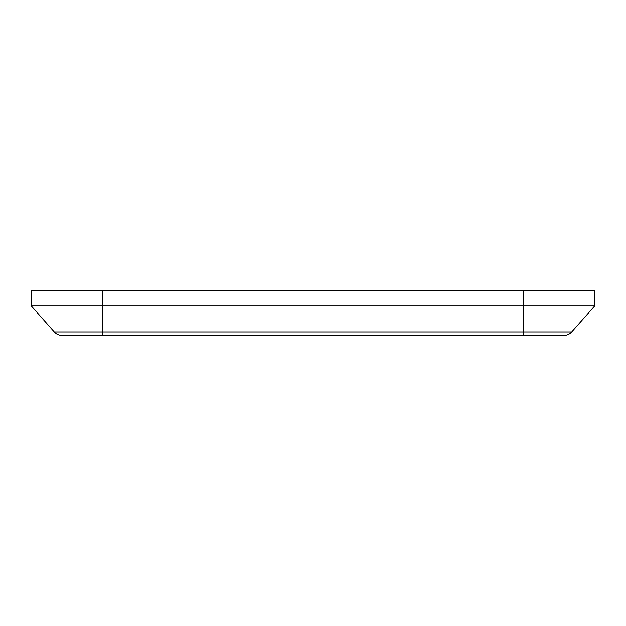 <?xml version="1.0" encoding="UTF-8"?>
<svg xmlns="http://www.w3.org/2000/svg" width="626" height="626" viewBox="0 0 626 626"><rect width="100%" height="100%" fill="white"/><g stroke="black" fill="none" stroke-linecap="round" stroke-linejoin="round"><path stroke-width="0.94" d="M31.3 305.973L102.844 305.973L102.844 331.921L523.156 331.921L523.156 335.356L61.958 335.356A10.219 10.219 0 0 1 54.313 331.921L102.844 331.921L102.844 335.356L61.958 335.356A10.219 10.219 0 0 1 54.313 331.921L31.3 305.973L31.3 290.644L594.7 290.644L594.7 305.973L523.156 305.973L523.156 290.644M102.844 290.644L102.844 305.973L523.156 305.973L523.156 331.921L571.687 331.921L594.7 305.973M523.156 335.356L564.042 335.356A10.219 10.219 0 0 0 571.687 331.921A10.219 10.219 0 0 1 564.042 335.356A10.219 10.219 0 0 0 571.687 331.921M61.958 335.356A10.219 10.219 0 0 1 54.313 331.921"/></g></svg>
